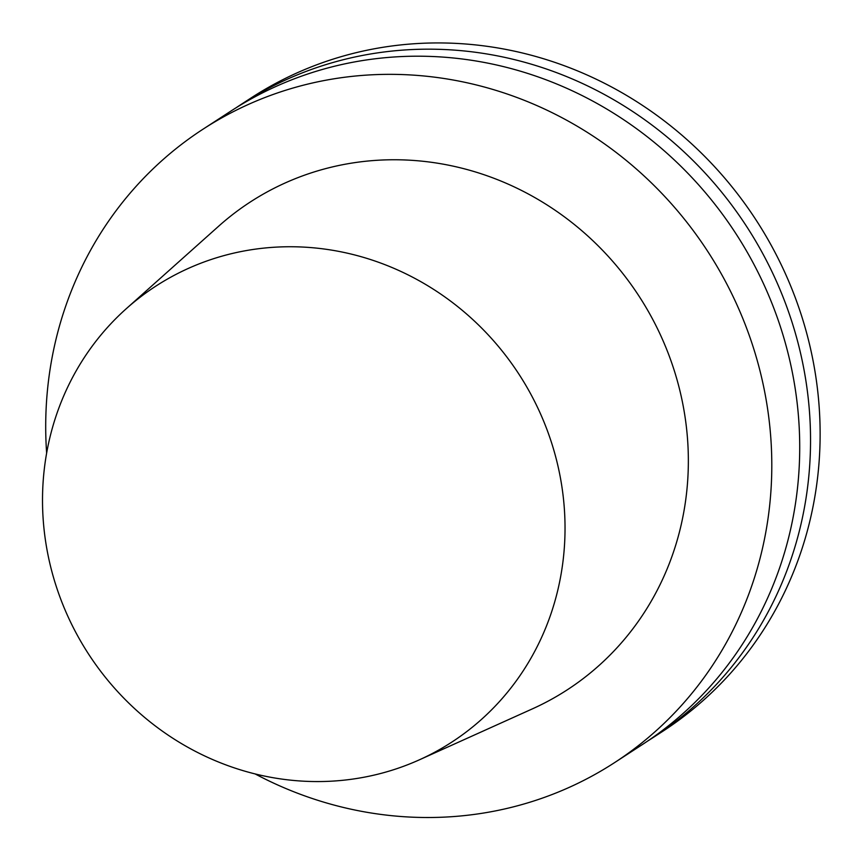 <?xml version="1.0" encoding="UTF-8"?>
<svg xmlns="http://www.w3.org/2000/svg" width="862" height="862" viewBox="0 0 862 862"><rect width="100%" height="100%" fill="white"/><g stroke="black" fill="none" stroke-linecap="round" stroke-linejoin="round"><path stroke-width="1.29" d="M539.127 410.797A271.81 256.693 57 0 1 419.374 759.821A271.81 256.693 57 0 1 88.538 654.021A271.81 256.693 57 0 1 126.24 308.736A271.81 256.693 57 0 1 539.127 410.797M126.24 308.736L218.765 226.103A290.882 274.698 57 0 1 660.626 335.318A290.882 274.698 57 0 1 532.468 708.833L419.374 759.821M46.634 453.1A377.696 356.685 57 0 1 202.947 129.235A377.696 356.685 57 0 1 735.803 302.314A377.696 356.685 57 0 1 614.552 762.633A377.696 356.685 57 0 1 255.12 773.925M202.947 129.235L230.865 111.09A377.696 356.685 57 0 1 763.721 284.169A377.696 356.685 57 0 1 642.47 744.488L614.552 762.633M236.307 107.621A377.696 356.685 57 0 1 241.694 104.054A377.696 356.685 57 0 1 774.539 277.133A377.696 356.685 57 0 1 653.299 737.452A377.696 356.685 57 0 1 647.847 740.921M241.694 104.054L251.273 97.826A377.696 356.685 57 0 1 784.129 270.905A377.696 356.685 57 0 1 662.889 731.224L653.299 737.452"/></g></svg>
